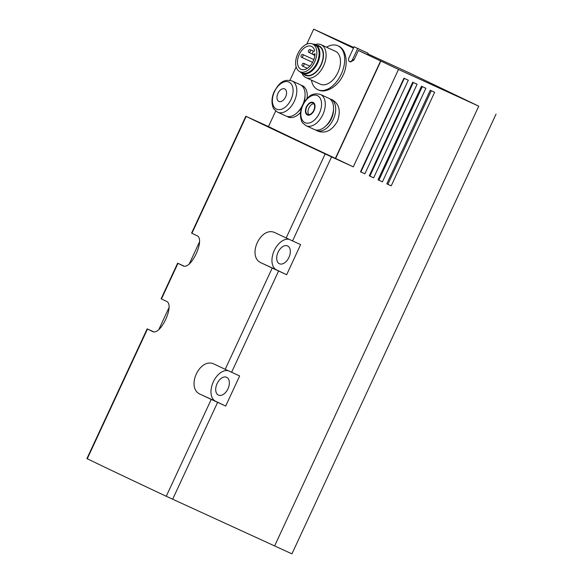 <?xml version="1.0" encoding="UTF-8"?>
<svg xmlns="http://www.w3.org/2000/svg" width="583" height="583" viewBox="0 0 583 583"><rect width="100%" height="100%" fill="white"/><g stroke="black" fill="none" stroke-linecap="round" stroke-linejoin="round"><path stroke-width="0.87" d="M300.573 112.381A17.199 10.567 114.6 0 1 288.119 116.986L289.474 117.606M329.759 98.84A17.199 10.567 114.6 0 1 330.889 99.234L332.638 100.028C339.364 104.211 340.946 111.317 337.389 121.351C332.121 130.352 325.773 133.675 318.354 131.321L318.252 131.277M352.606 59.437L357.692 48.491L354.092 46.778L349.006 57.724A3.243 1.989 -65.4 0 0 349.457 61.528A3.243 1.989 -65.4 0 0 352.606 59.437L353.947 60.049L358.392 50.473A190.073 1.326 24.9 0 0 380.619 60.938L398.51 69.435L353.291 166.855L331.559 156.907L292.564 240.917L300.624 244.605L286.654 274.71L272.203 268.056A235.328 1.64 -155.1 0 1 261.687 263.108C245.982 257.103 260.965 224.725 275.657 233.003A235.328 1.64 24.9 0 0 286.173 237.951L292.564 240.917M353.947 60.049L350.441 61.98L349.457 61.528M306.724 44.184L313.698 29.15A190.073 1.326 24.9 0 0 353.458 48.141M331.559 156.907L325.168 153.941A235.328 1.64 24.9 0 1 246.179 116.411L268.479 126.569L275.723 110.959M289.955 80.301L296.157 66.943M268.479 126.569A190.073 1.326 24.9 0 0 335.393 158.357L380.619 60.938M337.921 45.795L338.694 46.152C346.04 49.3 348.816 63.358 343.19 74.959C338.002 86.707 325.576 93.593 318.486 89.993L317.83 89.695A24.136 14.823 -65.4 0 0 341.31 74.012A24.136 14.823 -65.4 0 0 338.038 45.853A24.136 14.823 -65.4 0 0 337.921 45.795A24.136 14.823 -65.4 0 0 326.487 47.201M245.844 116.236L191.603 233.083L191.938 233.258A235.328 1.64 24.9 0 0 196.806 235.619C205.806 238.556 190.809 270.927 182.829 265.717A235.328 1.64 -155.1 0 1 177.961 263.356L177.633 263.188L161.119 298.758L161.455 298.933A235.328 1.64 24.9 0 0 166.315 301.294C175.323 304.231 160.325 336.602 152.345 331.399A235.328 1.64 -155.1 0 1 147.477 329.038L147.142 328.863L86.933 458.573L87.268 458.748A235.328 1.64 24.9 0 0 166.264 496.279L274.615 545.928L478.745 106.164L398.51 69.435M211.228 399.406L225.679 406.06L239.649 375.955L225.206 369.301A235.328 1.64 24.9 0 1 214.69 364.36C199.991 356.075 185.008 388.453 200.712 394.458A235.328 1.64 -155.1 0 0 211.228 399.406L166.264 496.279M364.878 173.814L408.319 80.228L403.932 78.217L360.483 171.81L364.878 173.814L360.513 171.752M373.652 177.837L417.093 84.243L412.706 82.239L369.265 175.826L373.652 177.837L369.287 175.774M382.426 181.852L425.867 88.266L421.48 86.255L378.039 179.841L382.426 181.852L378.061 179.79M391.2 185.868L434.648 92.282L430.254 90.27L386.813 183.864L391.2 185.868L386.835 183.813M358.392 50.473L367.443 54.613L368.077 53.242L354.092 46.778M478.745 106.164L409.82 73.115L367.786 53.884M353.764 47.478L313.698 29.15M274.615 545.928L291.937 553.85L496.067 114.093M153.336 331.676L147.142 328.863M158.94 329.278L168.895 307.831M183.827 266.001L177.633 263.188M189.424 263.603L199.379 242.156M228.135 370.671A16.594 10.195 -65.4 0 0 212.853 382.907A16.594 10.195 -65.4 0 0 215.542 401.242L225.679 406.06M218.406 395.092A9.809 6.027 114.6 0 1 217.065 383.672A9.809 6.027 114.6 0 1 226.583 377.267A9.809 6.027 114.6 0 1 228.011 388.701A9.809 6.027 114.6 0 1 218.421 395.099A9.809 6.027 114.6 0 1 218.406 395.092M279.374 263.735A9.809 6.027 114.6 0 1 278.033 252.322A9.809 6.027 114.6 0 1 287.55 245.909A9.809 6.027 114.6 0 1 288.979 257.351A9.809 6.027 114.6 0 1 279.395 263.742A9.809 6.027 114.6 0 1 279.374 263.735M289.11 239.321A16.594 10.195 -65.4 0 0 273.821 251.55A16.594 10.195 -65.4 0 0 276.517 269.893L286.654 274.71M335.393 158.357L353.291 166.855M335.64 158.467L380.859 61.047M278.871 101.413A6.887 4.234 114.6 0 1 279.906 90.474A6.887 4.234 114.6 0 1 286.53 93.615A6.887 4.234 114.6 0 1 278.871 101.413M292.003 80.942C282.259 78.377 278.441 84.673 274.301 91.444C272.64 94.752 270.731 101.158 273.084 107.301C273.004 108.256 274.498 109.874 277.581 112.162L277.69 112.213A17.199 10.567 114.6 0 0 294.451 100.976A17.199 10.567 114.6 0 0 292.003 80.942L300.267 84.724A17.199 10.567 114.6 0 1 302.715 104.758A17.199 10.567 114.6 0 1 285.954 115.995A17.199 10.567 114.6 0 1 285.874 115.959M305.018 96.195A13.999 8.599 114.6 0 1 303.991 102.659M301.746 107.447A13.999 8.599 114.6 0 1 297.745 112.096M288.119 116.986A17.199 10.567 114.6 0 1 288.038 116.95A17.199 10.567 114.6 0 1 287.084 116.389M301.302 85.315A17.199 10.567 114.6 0 1 302.431 85.708A17.199 10.567 114.6 0 1 307.022 98.629M307.328 114.938A6.887 4.234 114.6 0 1 308.363 103.993A6.887 4.234 114.6 0 1 314.988 107.141A6.887 4.234 114.6 0 1 307.328 114.938M307.562 114.436A6.333 3.892 114.6 0 1 306.702 107.046A6.333 3.892 114.6 0 1 312.86 102.929A6.333 3.892 114.6 0 1 313.763 110.311A6.333 3.892 114.6 0 1 307.591 114.45A6.333 3.892 114.6 0 1 307.562 114.436M320.461 94.461C310.717 91.895 306.898 98.199 302.759 104.962C301.098 108.27 299.188 114.676 301.542 120.827C301.462 121.774 302.963 123.392 306.039 125.688L306.148 125.739A17.199 10.567 114.6 0 0 322.909 114.494A17.199 10.567 114.6 0 0 320.461 94.461L328.725 98.243A17.199 10.567 114.6 0 1 331.173 118.276A17.199 10.567 114.6 0 1 314.412 129.521A17.199 10.567 114.6 0 1 314.332 129.477M333.483 109.713A13.999 8.599 114.6 0 1 326.203 125.615M330.889 99.234A17.199 10.567 114.6 0 1 333.338 119.267A17.199 10.567 114.6 0 1 316.576 130.512A17.199 10.567 114.6 0 1 316.496 130.468A17.199 10.567 114.6 0 1 315.541 129.914M313.822 103.701A6.333 3.892 -65.4 0 0 308.873 108.008A6.333 3.892 -65.4 0 0 308.801 114.669M357.692 48.491L368.077 53.242M360.892 171.927L404.31 78.392M369.884 176.044L413.303 82.509M378.877 180.169L422.296 86.627M387.877 184.286L431.296 90.744M311.424 80.126A24.136 14.823 -65.4 0 0 317.83 89.695M302.023 73.327A18.102 11.121 -65.4 0 0 305.973 77.634L320.344 84.207A18.102 11.121 -65.4 0 0 337.951 72.445A18.102 11.121 -65.4 0 0 335.495 51.326A18.102 11.121 -65.4 0 0 335.407 51.282L321.044 44.709A18.102 11.121 -65.4 0 0 315.199 44.527M305.973 77.634A18.102 11.121 -65.4 0 0 323.587 65.872A18.102 11.121 -65.4 0 0 321.131 44.753A18.102 11.121 -65.4 0 0 321.044 44.709M303.561 74.034A16.251 9.984 -65.4 0 0 320.402 66.418A16.251 9.984 -65.4 0 0 319.025 45.824A16.251 9.984 -65.4 0 0 316.744 45.234M300.099 71.811A15.843 9.729 -65.4 0 0 302.234 73.429L305.587 74.967A15.843 9.729 -65.4 0 0 321 64.677A15.843 9.729 -65.4 0 0 318.85 46.195A15.843 9.729 -65.4 0 0 318.77 46.159L315.418 44.621A15.843 9.729 -65.4 0 0 312.801 44.068M302.234 73.429A15.843 9.729 -65.4 0 0 317.64 63.139A15.843 9.729 -65.4 0 0 315.49 44.658A15.843 9.729 -65.4 0 0 315.418 44.621M299.545 71.52L301.644 72.649A15.384 9.452 -65.4 0 0 316.824 63.11A15.384 9.452 -65.4 0 0 314.871 44.876A15.384 9.452 -65.4 0 0 314.441 44.687L312.211 43.842A15.231 9.357 -65.4 0 0 297.724 53.949A15.231 9.357 -65.4 0 0 299.545 71.52A15.231 9.357 -65.4 0 0 314.572 62.075A15.231 9.357 -65.4 0 0 312.641 44.024A15.231 9.357 -65.4 0 0 312.211 43.842M315.002 53.6A12.593 7.739 114.6 0 1 310.156 65.864A12.593 7.739 114.6 0 1 300.988 69.29A12.593 7.739 114.6 0 1 299.188 54.62A12.593 7.739 114.6 0 1 311.468 46.385A12.593 7.739 114.6 0 1 314.674 50.728L313.457 51.53A1.734 1.064 -65.4 0 0 312.444 53.155A1.734 1.064 -65.4 0 0 312.896 54.54A1.734 1.064 -65.4 0 0 313.785 54.401L315.002 53.6M310.039 49.628A1.509 0.926 114.6 0 1 310.243 51.391A1.509 0.926 114.6 0 1 308.771 52.368A1.509 0.926 114.6 0 1 308.764 52.368A1.509 0.926 114.6 0 1 308.56 50.604A1.509 0.926 114.6 0 1 310.032 49.628A1.509 0.926 114.6 0 1 310.039 49.628L313.756 51.333M302.679 54.481A1.509 0.926 -65.4 0 0 302.672 54.481A1.509 0.926 -65.4 0 0 301.2 55.465A1.509 0.926 -65.4 0 0 301.411 57.221A1.509 0.926 -65.4 0 0 302.883 56.245A1.509 0.926 -65.4 0 0 302.679 54.481L313.865 59.597M303.685 63.314A1.509 0.926 -65.4 0 0 303.677 63.307A1.509 0.926 -65.4 0 0 302.205 64.298A1.509 0.926 -65.4 0 0 302.424 66.054A1.509 0.926 -65.4 0 0 303.889 65.07A1.509 0.926 -65.4 0 0 303.685 63.314M278.587 271.015L231.589 372.267M217.619 402.372L172.648 499.245M325.168 153.941L286.173 237.951M246.179 116.411L191.938 233.258M177.961 263.356L161.455 298.933M147.477 329.038L87.268 458.748M272.203 268.056L225.206 369.301M215.542 401.242L200.712 394.458M276.517 269.893L261.687 263.108M276.473 109.116A14.881 9.146 114.6 0 1 278.725 85.468A14.881 9.146 114.6 0 1 293.03 92.26A14.881 9.146 114.6 0 1 276.473 109.116M285.954 115.995L277.69 112.213A17.199 10.567 114.6 0 1 277.61 112.176M304.931 122.634A14.881 9.146 114.6 0 1 307.183 98.986A14.881 9.146 114.6 0 1 321.488 105.785A14.881 9.146 114.6 0 1 304.931 122.634M314.412 129.521L306.148 125.739A17.199 10.567 114.6 0 1 306.068 125.695M314.937 54.933L313.785 54.401M302.431 85.708L303.881 86.379M316.576 130.512L318.354 131.321M312.495 54.073L308.771 52.368M312.619 62.345L301.411 57.221M309.894 66.149L303.677 63.307M307.358 68.306L302.424 66.054M314.886 55.451L312.896 54.54"/></g></svg>

